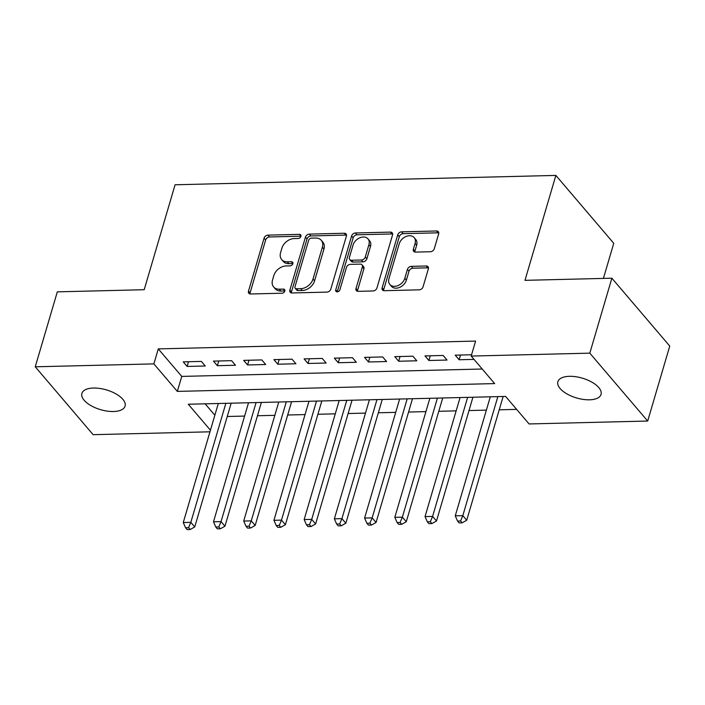 <?xml version="1.0" encoding="UTF-8"?>
<svg xmlns="http://www.w3.org/2000/svg" width="705" height="705" viewBox="0 0 705 705"><rect width="100%" height="100%" fill="white"/><g stroke="black" fill="none" stroke-linecap="round" stroke-linejoin="round"><path stroke-width="1.06" d="M300.912 236.369A2.415 1.754 -40.5 0 0 300.665 234.844A2.415 1.754 -40.5 0 0 299.44 234.36L267.918 235.135A3.454 2.512 -40.5 0 0 264.084 238.149L248.495 291.112A3.454 2.512 -40.5 0 0 248.839 293.28A3.454 2.512 -40.5 0 0 250.601 293.985L282.115 293.209A2.415 1.754 -40.5 0 0 284.802 291.103A2.415 1.754 -40.5 0 0 284.556 289.588A2.415 1.754 -40.5 0 0 283.331 289.094L279.25 289.191A11.042 8.037 -40.5 0 1 273.619 286.944A11.042 8.037 -40.5 0 1 272.527 280.008L273.831 275.593A11.042 8.037 -40.5 0 1 286.089 265.944L290.169 265.847A2.415 1.754 -40.5 0 0 292.857 263.732A2.415 1.754 -40.5 0 0 292.61 262.216A2.415 1.754 -40.5 0 0 291.385 261.722L287.305 261.828A11.042 8.037 -40.5 0 1 281.674 259.572A11.042 8.037 -40.5 0 1 280.581 252.637L281.885 248.231A11.042 8.037 -40.5 0 1 294.144 238.572L298.224 238.475A2.415 1.754 -40.5 0 0 300.912 236.369M589.477 399.805A22.498 10.302 16.4 0 1 566.926 393.901A22.498 10.302 16.4 0 1 557.875 381.705A22.498 10.302 16.4 0 1 569.446 376.32A22.498 10.302 16.4 0 1 592.006 382.225A22.498 10.302 16.4 0 1 601.048 394.412A22.498 10.302 16.4 0 1 589.477 399.805M113.487 411.517A22.498 10.302 16.4 0 1 90.936 405.613A22.498 10.302 16.4 0 1 81.895 393.416A22.498 10.302 16.4 0 1 93.465 388.032A22.498 10.302 16.4 0 1 116.017 393.936A22.498 10.302 16.4 0 1 125.067 406.124A22.498 10.302 16.4 0 1 113.487 411.517M430.455 251.729A3.454 2.512 -40.5 0 0 434.289 248.715L438.66 233.849A3.454 2.512 -40.5 0 0 438.316 231.689A3.454 2.512 -40.5 0 0 436.562 230.984L401.559 231.839A3.454 2.512 -40.5 0 0 397.726 234.862L382.136 287.825A3.454 2.512 -40.5 0 0 382.471 289.993A3.454 2.512 -40.5 0 0 384.234 290.698L419.237 289.834A3.454 2.512 -40.5 0 0 423.07 286.82L428.349 268.869A3.454 2.512 -40.5 0 0 428.014 266.701A3.454 2.512 -40.5 0 0 426.252 265.996L411.271 266.367A3.454 2.512 -40.5 0 0 407.437 269.38L404.82 278.29A9.227 6.715 -40.5 0 1 397.999 285.587A9.227 6.715 -40.5 0 1 389.865 284.468A9.227 6.715 -40.5 0 1 388.949 278.678L399.215 243.807A9.227 6.715 -40.5 0 1 406.027 236.501A9.227 6.715 -40.5 0 1 414.17 237.62A9.227 6.715 -40.5 0 1 415.086 243.419L413.377 249.226A3.454 2.512 -40.5 0 0 413.712 251.394A3.454 2.512 -40.5 0 0 415.474 252.099L430.455 251.729M209.975 431.804L93.13 434.677L35.25 366.803L57.308 291.852L144.199 289.711L175.078 184.78L555.866 175.413L524.978 280.343L611.87 278.202L589.812 353.152L647.692 421.035L529.076 423.952L505.608 396.43L188.288 404.238L210.442 430.217M35.25 366.803L153.866 363.886L177.334 391.398L494.654 383.59L471.187 356.069L589.812 353.152M471.187 356.069L475.602 341.079L158.281 348.896L153.866 363.886M346.402 236.122A3.454 2.512 -40.5 0 0 346.067 233.954A3.454 2.512 -40.5 0 0 344.304 233.249L309.301 234.113A3.454 2.512 -40.5 0 0 305.468 237.127L289.878 290.099A3.454 2.512 -40.5 0 0 290.222 292.267A3.454 2.512 -40.5 0 0 291.976 292.972L326.979 292.108A3.454 2.512 -40.5 0 0 330.812 289.094L346.402 236.122M355.426 232.976L390.429 232.112A3.454 2.512 -40.5 0 1 392.192 232.817A3.454 2.512 -40.5 0 1 392.535 234.985L376.946 287.957A3.454 2.512 -40.5 0 1 373.112 290.971L358.131 291.341A3.454 2.512 -40.5 0 1 356.369 290.636A3.454 2.512 -40.5 0 1 356.025 288.468L362.352 266.992A3.454 2.512 -40.5 0 0 362.009 264.824A3.454 2.512 -40.5 0 0 360.255 264.119L350.314 264.366A3.454 2.512 -40.5 0 0 346.481 267.38L339.898 289.746A2.415 1.754 -40.5 0 1 338.118 291.658A2.415 1.754 -40.5 0 1 335.985 291.359A2.415 1.754 -40.5 0 1 335.747 289.843L351.592 235.99A3.454 2.512 -40.5 0 1 355.426 232.976L356.994 234.809L391.998 233.954L390.429 232.112M201.357 361.409L183.221 361.859L187.133 366.441L205.261 366.001L201.357 361.409M231.575 360.669L213.439 361.11L217.351 365.701L235.488 365.252L231.575 360.669M261.793 359.92L243.666 360.37L247.578 364.961L265.706 364.511L261.793 359.92M292.02 359.18L273.884 359.629L277.796 364.212L295.933 363.762L292.02 359.18M322.238 358.44L304.102 358.88L308.014 363.472L326.151 363.022L322.238 358.44M352.456 357.691L334.329 358.14L338.241 362.723L356.369 362.282L352.456 357.691M382.683 356.95L364.547 357.391L368.459 361.982L386.596 361.533L382.683 356.95M412.901 356.201L394.765 356.651L398.677 361.242L416.814 360.793L412.901 356.201M443.119 355.461L424.992 355.91L428.904 360.493L447.032 360.052L443.119 355.461M158.281 348.896L181.749 376.408L482.229 369.015M471.575 354.765L455.21 355.161L459.122 359.753L474.016 359.383M227.239 416.496L244.609 416.073M257.457 415.756L274.827 415.324M287.684 415.007L305.045 414.584M317.902 414.267L335.272 413.844M348.12 413.527L365.49 413.095M378.347 412.777L395.708 412.355M408.565 412.037L425.935 411.605M438.783 411.288L456.153 410.865M469.01 410.548L486.371 410.125M499.228 409.808L516.642 409.376M205.129 403.824L214.849 415.227M603.409 278.413L613.747 243.295L555.866 175.413M611.87 278.202L669.75 346.084L647.692 421.035M181.749 376.408L177.334 391.398M187.133 366.441L188.517 361.727M217.351 365.701L218.744 360.986M247.578 364.961L248.962 360.237M277.796 364.212L279.18 359.497M308.014 363.472L309.407 358.748M338.241 362.723L339.625 358.008M368.459 361.982L369.843 357.268M398.677 361.242L400.07 356.519M428.904 360.493L430.288 355.778M459.122 359.753L460.515 355.038M281.674 259.572L283.234 261.405A11.042 8.037 -40.5 0 0 288.865 263.661L287.305 261.828M292.892 263.555L288.865 263.661M273.619 286.944L275.179 288.777A11.042 8.037 -40.5 0 0 280.81 291.024L279.25 289.191M284.838 290.927L280.81 291.024M300.947 236.193L269.486 236.968A3.454 2.512 -40.5 0 0 265.653 239.982L250.063 292.954A3.454 2.512 -40.5 0 0 249.94 293.923M346.525 235.144A3.454 2.512 -40.5 0 0 345.873 235.082L310.861 235.946A3.454 2.512 -40.5 0 0 307.036 238.96L291.447 291.932A3.454 2.512 -40.5 0 0 291.324 292.91M311.354 238.149A2.415 1.754 -40.5 0 0 308.667 240.264L294.981 286.759A2.415 1.754 -40.5 0 0 295.219 288.274A2.415 1.754 -40.5 0 0 296.452 288.768L300.753 288.662A11.042 8.037 -40.5 0 0 313.02 279.013L322.37 247.226A11.042 8.037 -40.5 0 0 321.286 240.299A11.042 8.037 -40.5 0 0 315.655 238.043L311.354 238.149M295.219 288.274L296.787 290.107A2.415 1.754 -40.5 0 0 298.021 290.601L296.452 288.768M321.286 240.299L322.846 242.132A11.042 8.037 -40.5 0 1 323.939 249.068L314.58 280.846A11.042 8.037 -40.5 0 1 302.322 290.495L298.021 290.601M392.65 234.016A3.454 2.512 -40.5 0 0 391.998 233.954M362.009 264.824L363.577 266.657A3.454 2.512 -40.5 0 1 363.912 268.825L357.594 290.301A3.454 2.512 -40.5 0 0 357.47 291.28M356.994 234.809A3.454 2.512 -40.5 0 0 353.161 237.832L337.307 291.676A2.415 1.754 -40.5 0 0 337.263 291.852M368.909 244.697A9.227 6.715 -40.5 0 0 368.001 238.907A9.227 6.715 -40.5 0 0 359.858 237.788A9.227 6.715 -40.5 0 0 353.046 245.084L349.424 257.378A3.454 2.512 -40.5 0 0 349.768 259.537A3.454 2.512 -40.5 0 0 351.531 260.242L361.462 259.995A3.454 2.512 -40.5 0 0 365.296 256.981L368.909 244.697L370.477 246.53A9.227 6.715 -40.5 0 0 369.57 240.74L368.001 238.907M349.768 259.537L351.328 261.37A3.454 2.512 -40.5 0 0 353.09 262.075L351.531 260.242M370.477 246.53L366.864 258.814A3.454 2.512 -40.5 0 1 363.031 261.837L353.09 262.075M414.17 237.62L415.738 239.453A9.227 6.715 -40.5 0 1 416.646 245.252L414.937 251.059A3.454 2.512 -40.5 0 0 414.822 252.037M389.865 284.468L391.425 286.309A9.227 6.715 -40.5 0 0 399.568 287.429A9.227 6.715 -40.5 0 0 406.388 280.123L404.82 278.29M428.473 267.9A3.454 2.512 -40.5 0 0 427.82 267.838L412.839 268.2A3.454 2.512 -40.5 0 0 409.006 271.222L406.388 280.123M438.783 232.879A3.454 2.512 -40.5 0 0 438.122 232.817L403.119 233.681A3.454 2.512 -40.5 0 0 399.286 236.695L383.696 289.658A3.454 2.512 -40.5 0 0 383.582 290.636M218.303 403.507L183.265 522.537L190.826 522.352L194.739 526.935L231.161 403.189M188.588 527.675L185.565 527.754L187.125 529.587L190.147 529.517L188.588 527.675L190.826 522.352L225.856 403.322M185.565 527.754L183.265 522.537M194.739 526.935L190.147 529.517M248.521 402.758L213.492 521.788L221.044 521.603L224.957 526.194L261.379 402.44M218.806 526.935L215.783 527.005L217.351 528.847L220.365 528.768L218.806 526.935L221.044 521.603L256.082 402.573M215.783 527.005L213.492 521.788M224.957 526.194L220.365 528.768M278.748 402.017L243.71 521.048L251.262 520.863L255.175 525.445L291.597 401.7M249.024 526.194L246.001 526.265L247.57 528.098L250.592 528.027L249.024 526.194L251.262 520.863L286.3 401.832M246.001 526.265L243.71 521.048M255.175 525.445L250.592 528.027M308.966 401.268L273.937 520.308L281.489 520.123L285.402 524.705L321.824 400.96M279.25 525.445L276.228 525.525L277.788 527.358L280.81 527.278L279.25 525.445L281.489 520.123L316.519 401.083M276.228 525.525L273.937 520.308M285.402 524.705L280.81 527.278M339.184 400.528L304.155 519.559L311.707 519.374L315.62 523.965L352.042 400.211M309.469 524.705L306.446 524.776L308.014 526.609L311.028 526.538L309.469 524.705L311.707 519.374L346.745 400.343M306.446 524.776L304.155 519.559M315.62 523.965L311.028 526.538M369.411 399.788L334.373 518.818L341.934 518.633L345.838 523.216L382.26 399.471M339.687 523.956L336.664 524.035L338.233 525.868L341.255 525.798L339.687 523.956L341.934 518.633L376.964 399.603M336.664 524.035L334.373 518.818M345.838 523.216L341.255 525.798M399.629 399.039L364.6 518.069L372.152 517.884L376.065 522.476L412.487 398.722M369.913 523.216L366.891 523.295L368.451 525.128L371.473 525.049L369.913 523.216L372.152 517.884L407.182 398.854M366.891 523.295L364.6 518.069M376.065 522.476L371.473 525.049M429.847 398.299L394.818 517.329L402.37 517.144L406.283 521.726L442.705 397.981M400.132 522.476L397.109 522.546L398.677 524.379L401.7 524.308L400.132 522.476L402.37 517.144L437.408 398.113M397.109 522.546L394.818 517.329M406.283 521.726L401.7 524.308M460.074 397.549L425.036 516.589L432.597 516.404L436.501 520.986L472.923 397.241M430.35 521.726L427.327 521.806L428.896 523.639L431.918 523.559L430.35 521.726L432.597 516.404L467.626 397.364M427.327 521.806L425.036 516.589M436.501 520.986L431.918 523.559M490.292 396.809L455.263 515.84L462.815 515.655L466.728 520.246L503.15 396.492M460.576 520.986L457.554 521.057L459.114 522.899L462.136 522.819L460.576 520.986L462.815 515.655L497.845 396.624M457.554 521.057L455.263 515.84M466.728 520.246L462.136 522.819M300.964 236.14L299.44 234.36M284.855 290.874L283.331 289.094M292.91 263.511L291.385 261.722M250.063 292.954L248.495 291.112M265.653 239.982L264.084 238.149M269.486 236.968L267.918 235.135M291.447 291.932L289.878 290.099M307.036 238.96L305.468 237.127M310.861 235.946L309.301 234.113M345.873 235.082L344.304 233.249M302.322 290.495L300.753 288.662M314.58 280.846L313.02 279.013M323.939 249.068L322.37 247.226M357.594 290.301L356.025 288.468M363.912 268.825L362.352 266.992M337.307 291.676L335.747 289.843M353.161 237.832L351.592 235.99M363.031 261.837L361.462 259.995M366.864 258.814L365.296 256.981M414.937 251.059L413.377 249.226M416.646 245.252L415.086 243.419M409.006 271.222L407.437 269.38M412.839 268.2L411.271 266.367M427.82 267.838L426.252 265.996M383.696 289.658L382.136 287.825M399.286 236.695L397.726 234.862M403.119 233.681L401.559 231.839M438.122 232.817L436.562 230.984"/></g></svg>
